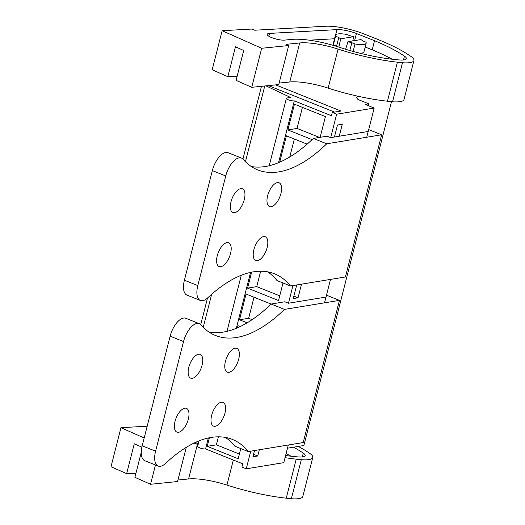 <?xml version="1.0" encoding="UTF-8"?>
<svg xmlns="http://www.w3.org/2000/svg" width="525" height="525" viewBox="0 0 525 525"><rect width="100%" height="100%" fill="white"/><g stroke="black" fill="none" stroke-linecap="round" stroke-linejoin="round"><path stroke-width="0.79" d="M288.297 445.003L283.795 462.663L246.251 468.818L250.753 451.165M208.353 437.994L205.57 448.921L242.74 463.798L241.907 467.079L246.251 468.818M194.132 443.048L198.115 444.642M391.506 101.673L303.863 445.508L287.483 448.192M359.572 96.587L356.258 97.125L357.991 99.501L368.786 103.825L365.124 104.422L374.181 108.052L336.643 114.207L330.671 137.629L327.049 136.178L313.313 138.436L326.721 143.798L381.655 134.787L368.694 129.596M368.307 105.702L368.786 103.825M324.535 302.827L330.507 279.412M366.745 137.228L374.181 108.052M325.999 297.065L288.461 303.227L292.963 285.567M259.317 449.761L257.723 455.995L253.549 454.322M254.507 450.548L252.919 456.789L257.723 455.995M301.527 284.163L298.049 297.793L293.245 298.581L296.717 284.95M339.235 136.224L342.293 124.222L337.49 125.016L334.425 137.012M278.532 162.684L294.289 100.872L331.459 115.749L332.292 112.468L336.643 114.207M236.322 328.283L250.563 272.396M240.798 448.58L238.206 458.738L207.237 446.342L209.423 437.765M251.632 272.173L247.564 288.133L278.532 300.53L283.008 282.988M247.124 322.829L239.498 319.777L246.061 294.033L271.084 304.047L284.839 301.777L288.461 303.227M237.451 327.803L237.996 325.671L240.194 326.55M280.494 161.838L279.825 161.569L286.387 135.824L307.138 144.132M312.086 139.617L287.89 129.931L294.453 104.186L325.421 116.583L320.138 137.314M203.227 327.357L211.66 294.282M245.438 161.759L264.751 85.988M200.721 324.673L207.5 298.056M242.931 159.082L261.476 86.317M275.645 84.879L340.994 111.044L332.292 112.468M298.049 297.793L293.869 296.12M205.57 448.921A4.417 1.063 -165.7 0 1 200.629 448.192A4.417 1.063 -165.7 0 1 197.669 446.381L199.073 440.875M195.385 442.457L198.319 443.835M265.972 85.864L290.476 97.407L287.037 97.972A4.417 1.063 -165.7 0 0 286.387 98.326L269.2 165.743M294.289 100.872A4.417 1.063 -165.7 0 1 289.347 100.144A4.417 1.063 -165.7 0 1 286.387 98.326M334.589 112.094L268.439 85.614M207.237 446.342L216.392 444.839L218.433 436.826M216.392 444.839L239.4 454.046M247.564 288.133L256.718 286.63L279.727 295.844M256.718 286.63L260.643 271.228M239.498 319.777L248.653 318.275L252.118 319.659M248.653 318.275L254.021 297.216M279.825 161.569L281.794 161.247M289.767 156.975L294.348 139.013M287.89 129.931L297.045 128.428L319.502 137.419M297.045 128.428L302.413 107.369M340.699 38.797A13.243 3.183 -165.7 0 1 338.783 37.478L335.58 36.199A15.894 3.819 -165.7 0 1 335.396 35.26A15.894 3.819 -165.7 0 1 346.566 34.394L349.768 35.674A13.243 3.183 -165.7 0 1 353.647 36.678L340.699 38.797L338.868 47.112M338.783 37.478L336.558 46.2L333.355 44.92A15.894 3.819 -165.7 0 1 333.172 43.982L335.396 35.26M353.647 36.678L352.787 40.904M335.58 36.199L333.355 44.92M349.834 50.505L351.822 42.702L355.025 43.982A15.894 3.819 -165.7 0 0 366.194 43.116A15.894 3.819 -165.7 0 0 366.01 42.177L362.814 40.898A13.243 3.183 -165.7 0 0 360.892 39.578L347.944 41.698L345.621 49.258M366.194 43.116L363.976 51.831A15.894 3.819 -165.7 0 1 360.183 53.274M351.822 42.702A13.243 3.183 -165.7 0 1 347.944 41.698M355.025 43.982L353.128 51.43M147.184 426.208L120.953 427.678L111.005 466.712L126.65 473.662L134.269 443.763L141.875 447.142M298.305 446.421A101.528 24.386 -165.7 0 1 310.052 453.607A23.835 5.723 -165.7 0 1 312.808 456.98A26.014 6.247 -165.7 0 1 312.769 457.452L302.82 496.486A26.014 6.247 -165.7 0 1 291.355 498.75L286.269 498.186A79.459 19.084 -165.7 0 1 226.938 485.08A35.313 8.485 -165.7 0 0 188.573 478.958L177.942 480.034M186.277 447.346L177.562 481.537L150.544 484.273L155.466 464.979M141.258 452.386L134.899 477.323L150.544 484.273M135.89 473.445L126.65 473.662M120.953 427.678L144.178 437.994M312.769 457.452A26.014 6.247 -165.7 0 1 301.304 459.716L296.218 459.158A79.459 19.084 -165.7 0 1 285.068 457.656M293.554 447.195A101.528 24.386 -165.7 0 1 303.279 453.114A15.048 3.616 -165.7 0 1 305.163 455.634A15.048 3.616 -165.7 0 1 298.436 456.94A70.921 17.036 -165.7 0 1 285.62 455.503M301.304 459.716L291.355 498.75M286.092 453.646A101.528 24.386 -165.7 0 1 290.994 456.205M237.077 76.479L227.837 76.696L212.192 69.746L222.141 30.712L251.593 29.059L254.717 30.22L325.507 26.25A30.903 7.422 -165.7 0 1 363.95 33.935L376.123 38.758A101.528 24.386 -165.7 0 1 411.233 56.641A23.835 5.723 -165.7 0 1 413.995 60.014A26.014 6.247 -165.7 0 1 413.949 60.487A26.014 6.247 -165.7 0 1 402.485 62.751L397.405 62.193A79.459 19.084 -165.7 0 1 338.074 49.087L328.125 88.115A79.459 19.084 -165.7 0 0 387.457 101.22L392.536 101.784A26.014 6.247 -165.7 0 0 404.001 99.52L413.949 60.487M227.837 76.696L235.456 46.797L243.705 50.466L236.086 80.358L251.731 87.307L278.749 84.564L288.697 45.537L286.433 44.303L299.709 42.958L289.761 81.992A35.313 8.485 -165.7 0 1 328.125 88.115M289.761 81.992L279.129 83.068M222.141 30.712L261.68 48.274L288.697 45.537M299.709 42.958A35.313 8.485 -165.7 0 1 338.074 49.087M269.568 33.403L336.945 29.623A15.652 3.76 -165.7 0 1 356.416 33.515L374.548 40.694A101.528 24.386 -165.7 0 1 404.467 56.149A15.048 3.616 -165.7 0 1 406.35 58.669A15.048 3.616 -165.7 0 1 399.617 59.975A70.921 17.036 -165.7 0 1 339.111 47.191A42.965 10.316 -165.7 0 0 291.473 39.414L284.668 40.11A9.982 2.395 -165.7 0 1 273.564 38.292A9.982 2.395 -165.7 0 1 267.232 34.302A9.982 2.395 -165.7 0 1 269.141 33.436A9.982 2.395 -165.7 0 1 269.568 33.403L268.846 36.218M251.731 87.307L261.68 48.274M402.485 62.751L392.536 101.784M309.245 40.182L334.504 38.765M365.19 47.047L372.218 49.829A101.528 24.386 -165.7 0 1 392.182 59.24M374.548 40.694L372.218 49.829M336.335 46.298A13.683 3.288 -165.7 0 1 335.974 45.964M225.396 437.423A160.643 75.075 111.8 0 1 234.859 446.204L248.266 451.572L303.207 442.555L339.445 300.379L326.484 295.194M199.251 323.662A17.66 8.256 111.8 0 0 183.533 341.558L155.59 451.178L142.19 445.817L170.133 336.19A17.66 8.256 111.8 0 1 185.85 318.294L199.251 323.662A17.66 8.256 111.8 0 1 200.865 324.837A160.643 75.075 111.8 0 0 215.499 335.482A160.643 75.075 111.8 0 0 284.511 309.396L339.445 300.379M155.59 451.178A17.66 8.256 111.8 0 0 158.189 466.069A17.66 8.256 111.8 0 0 165.532 463.431A160.643 75.075 111.8 0 1 232.378 439.412A160.643 75.075 111.8 0 1 248.266 451.572M178.612 432.285A12.803 5.985 111.8 0 0 187.838 420.814A12.803 5.985 111.8 0 0 186.441 408.358A12.803 5.985 111.8 0 0 184.754 408.201A12.803 5.985 111.8 0 0 175.527 419.672A12.803 5.985 111.8 0 0 176.925 432.127A12.803 5.985 111.8 0 0 178.612 432.285M192.373 378.302A12.803 5.985 111.8 0 0 201.6 366.837A12.803 5.985 111.8 0 0 200.202 354.375A12.803 5.985 111.8 0 0 198.516 354.217A12.803 5.985 111.8 0 0 189.289 365.689A12.803 5.985 111.8 0 0 190.687 378.144A12.803 5.985 111.8 0 0 192.373 378.302M215.237 426.274A12.803 5.985 111.8 0 0 224.464 414.809A12.803 5.985 111.8 0 0 223.066 402.347A12.803 5.985 111.8 0 0 221.379 402.189A12.803 5.985 111.8 0 0 212.152 413.661A12.803 5.985 111.8 0 0 213.55 426.116A12.803 5.985 111.8 0 0 215.237 426.274M228.998 372.297A12.803 5.985 111.8 0 0 238.219 360.826A12.803 5.985 111.8 0 0 236.827 348.37A12.803 5.985 111.8 0 0 235.134 348.213A12.803 5.985 111.8 0 0 225.914 359.678A12.803 5.985 111.8 0 0 227.312 372.14A12.803 5.985 111.8 0 0 228.998 372.297M284.511 309.396L271.103 304.027A160.643 75.075 111.8 0 1 209.075 332.108M142.19 445.817A17.66 8.256 111.8 0 0 144.782 460.707L158.189 466.069M267.606 271.825A160.643 75.075 111.8 0 1 277.069 280.613L290.476 285.974L345.417 276.964L381.655 134.787M241.461 158.064A17.66 8.256 111.8 0 0 225.743 175.96L197.8 285.587L184.4 280.219L212.343 170.599A17.66 8.256 111.8 0 1 228.06 152.703L241.461 158.064A17.66 8.256 111.8 0 1 243.075 159.239A160.643 75.075 111.8 0 0 257.709 169.89A160.643 75.075 111.8 0 0 326.721 143.798M197.8 285.587A17.66 8.256 111.8 0 0 200.399 300.477A17.66 8.256 111.8 0 0 207.743 297.832A160.643 75.075 111.8 0 1 274.588 273.82A160.643 75.075 111.8 0 1 290.476 285.974M220.822 266.687A12.803 5.985 111.8 0 0 230.048 255.222A12.803 5.985 111.8 0 0 228.651 242.76A12.803 5.985 111.8 0 0 226.964 242.602A12.803 5.985 111.8 0 0 217.737 254.074A12.803 5.985 111.8 0 0 219.135 266.529A12.803 5.985 111.8 0 0 220.822 266.687M234.583 212.71A12.803 5.985 111.8 0 0 243.81 201.239A12.803 5.985 111.8 0 0 242.412 188.783A12.803 5.985 111.8 0 0 240.726 188.626A12.803 5.985 111.8 0 0 231.499 200.091A12.803 5.985 111.8 0 0 232.897 212.553A12.803 5.985 111.8 0 0 234.583 212.71M257.447 260.682A12.803 5.985 111.8 0 0 266.674 249.211A12.803 5.985 111.8 0 0 265.276 236.755A12.803 5.985 111.8 0 0 263.589 236.598A12.803 5.985 111.8 0 0 254.363 248.062A12.803 5.985 111.8 0 0 255.76 260.525A12.803 5.985 111.8 0 0 257.447 260.682M271.208 206.699A12.803 5.985 111.8 0 0 280.429 195.228A12.803 5.985 111.8 0 0 279.037 182.772A12.803 5.985 111.8 0 0 277.344 182.615A12.803 5.985 111.8 0 0 268.124 194.086A12.803 5.985 111.8 0 0 269.522 206.542A12.803 5.985 111.8 0 0 271.208 206.699M368.209 131.473L330.671 137.629M251.285 166.51A160.643 75.075 111.8 0 0 313.313 138.436M184.4 280.219A17.66 8.256 111.8 0 0 186.992 295.109L200.399 300.477M296.218 459.158L286.269 498.186M233.323 460.031L226.938 485.08M197.393 444.353L188.573 478.958M303.279 453.114L302.302 456.947M397.405 62.193L387.457 101.22M336.945 29.623L335.606 34.86M356.416 33.515L354.605 40.609M404.467 56.149L403.489 59.981M170.133 336.19L183.533 341.558M212.343 170.599L225.743 175.96M241.283 275.277L226.99 331.334"/></g></svg>
